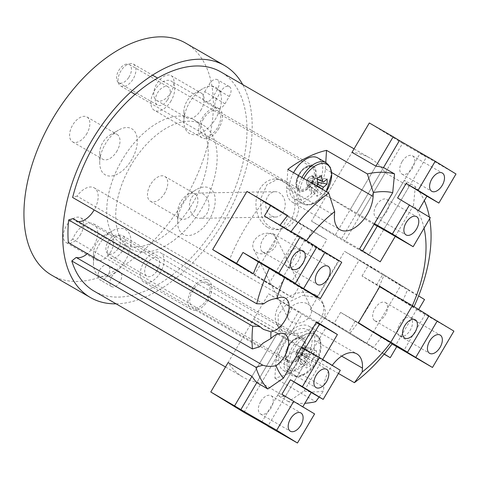 <?xml version="1.0" encoding="UTF-8"?>
<svg xmlns="http://www.w3.org/2000/svg" width="480" height="480" viewBox="0 0 480 480"><rect width="100%" height="100%" fill="white"/><g stroke="black" fill="none" stroke-linecap="round" stroke-linejoin="round"><path stroke-width="0.36" stroke-dasharray="2.4 1.8" d="M160.446 272.46A16.878 9.744 -60 0 1 143.694 281.982A16.878 9.744 -60 0 1 143.826 262.266A16.878 9.744 -60 0 1 160.578 252.744A16.878 9.744 -60 0 1 160.446 272.46M208.188 300.024A16.878 9.744 -60 0 1 191.436 309.546A16.878 9.744 -60 0 1 191.568 289.83A16.878 9.744 -60 0 1 208.32 280.308A16.878 9.744 -60 0 1 208.188 300.024M171.108 100.8A16.878 9.744 -60 0 1 154.356 110.322A16.878 9.744 -60 0 1 154.488 90.606A16.878 9.744 -60 0 1 171.24 81.084A16.878 9.744 -60 0 1 171.108 100.8M218.85 128.364A16.878 9.744 -60 0 1 202.104 137.886A16.878 9.744 -60 0 1 202.236 118.17A16.878 9.744 -60 0 1 218.982 108.648A16.878 9.744 -60 0 1 218.85 128.364M259.368 346.902L72.72 239.148A18.99 10.962 -60 0 1 74.922 234.66A18.99 10.962 -60 0 1 93.762 223.95A18.99 10.962 -60 0 1 93.612 246.132A18.99 10.962 -60 0 1 87.396 253.668M287.838 169.356L286.686 187.902A27.432 15.834 120 0 0 292.314 202.152A27.432 15.834 120 0 0 319.53 186.684A27.432 15.834 120 0 0 325.374 168.888L325.77 162.504M108.06 274.962A8.442 4.872 -60 0 1 99.684 279.726A8.442 4.872 -60 0 1 99.75 269.868A8.442 4.872 -60 0 1 108.126 265.104A8.442 4.872 -60 0 1 108.06 274.962M119.994 281.856A8.442 4.872 -60 0 1 111.624 286.614A8.442 4.872 -60 0 1 111.69 276.756A8.442 4.872 -60 0 1 120.06 271.998A8.442 4.872 -60 0 1 119.994 281.856M195.336 217.206A12.66 9.768 -91 0 0 199.458 218.31A12.66 9.768 -91 0 0 208.824 208.212A12.66 9.768 -91 0 0 203.154 194.094A12.66 9.768 -91 0 0 199.026 192.996A12.66 9.768 -91 0 0 189.66 203.088A12.66 9.768 -91 0 0 195.336 217.206M271.56 215.916A12.66 9.768 -91 0 0 275.682 217.02A12.66 9.768 -91 0 0 285.048 206.922A12.66 9.768 -91 0 0 279.372 192.804A12.66 9.768 -91 0 0 275.25 191.7A12.66 9.768 -91 0 0 265.884 201.798A12.66 9.768 -91 0 0 271.56 215.916M267.648 227.472A25.32 19.536 -91 0 0 275.898 229.674A25.32 19.536 -91 0 0 294.63 209.484A25.32 19.536 -91 0 0 283.284 181.248A25.32 19.536 -91 0 0 275.04 179.046A25.32 19.536 -91 0 0 256.302 199.236A25.32 19.536 -91 0 0 267.648 227.472M285.966 181.2L296.106 192.768L298.872 209.4L296.562 217.38L292.008 223.842L285.822 228.078L278.868 229.626L270.336 227.43L265.002 222.666L261.48 215.832L260.538 199.17L266.904 184.746L278.01 178.992L285.966 181.2M307.674 303.93A12.66 9.66 153.5 0 1 310.83 307.212A12.66 9.66 153.5 0 1 306.318 319.962A12.66 9.66 153.5 0 1 291.33 321.81A12.66 9.66 153.5 0 1 288.174 318.522A12.66 9.66 153.5 0 1 292.686 305.772A12.66 9.66 153.5 0 1 307.674 303.93M273.06 234.612A12.66 9.66 153.5 0 1 276.216 237.9A12.66 9.66 153.5 0 1 271.71 250.65A12.66 9.66 153.5 0 1 256.716 252.492A12.66 9.66 153.5 0 1 253.566 249.21A12.66 9.66 153.5 0 1 258.072 236.454A12.66 9.66 153.5 0 1 273.06 234.612M284.382 333.192L299.292 336.318L315.054 330.906L324.456 318.348L325.332 311.046L323.526 304.302L317.064 297.426L302.718 295.446L287.79 302.514L278.196 314.712L278.22 326.922L284.382 333.192M315.846 294.99A25.32 19.314 153.5 0 1 322.152 301.554A25.32 19.314 153.5 0 1 313.14 327.06A25.32 19.314 153.5 0 1 283.158 330.75A25.32 19.314 153.5 0 1 276.852 324.18A25.32 19.314 153.5 0 1 285.864 298.674A25.32 19.314 153.5 0 1 315.846 294.99M131.112 165.03A71.742 41.418 120 0 0 130.548 248.832A71.742 41.418 120 0 0 201.726 208.374A71.742 41.418 120 0 0 202.29 124.572A71.742 41.418 120 0 0 131.112 165.03M122.16 159.864A71.742 41.418 120 0 0 121.596 243.66A71.742 41.418 120 0 0 192.774 203.202A71.742 41.418 120 0 0 193.338 119.406A71.742 41.418 120 0 0 122.16 159.864M94.17 291.174A126.6 73.092 120 0 0 219.78 219.774A126.6 73.092 120 0 0 220.764 71.892M302.418 288.294L284.514 277.962L278.088 288.864L253.344 273.678L292.626 297.786L268.758 284.004L229.47 259.896A126.6 73.092 -60 0 1 244.356 229.428A126.6 73.092 -60 0 1 263.748 201.732L287.622 215.514L326.904 239.622L303.036 225.84L263.748 201.732M280.098 225.174A126.6 73.092 120 0 0 279.81 225.57L290.82 231.93A126.6 73.092 120 0 1 291.114 231.534M374.478 223.62L350.34 209.454L375.864 166.146L335.346 234.906L311.472 221.124L351.996 152.364A126.6 73.092 -60 0 1 369.966 158.034A126.6 73.092 -60 0 1 385.23 172.758L409.098 186.54A126.6 73.092 120 0 0 404.298 180.294L415.308 186.654A126.6 73.092 120 0 1 424.308 200.628M394.464 295.284L413.7 307.344A126.6 73.092 120 0 0 414.024 306.642M429.66 218.688A126.6 73.092 120 0 0 429.366 217.05M413.7 307.344L402.69 300.984A126.6 73.092 120 0 0 407.73 289.23L383.856 275.448A126.6 73.092 -60 0 1 368.976 305.916A126.6 73.092 -60 0 1 349.578 333.612L373.452 347.394A126.6 73.092 120 0 0 381.264 337.338L392.274 343.698M313.554 359.1L314.706 340.554A27.432 15.834 120 0 0 309.078 326.304A27.432 15.834 120 0 0 288.612 332.958A27.432 15.834 120 0 0 276.024 359.562L274.872 378.108A126.6 73.092 120 0 0 313.554 359.1L338.442 373.464M274.872 378.108L315.726 401.694M322.686 359.484L304.164 390.918L288.558 401.718A126.6 73.092 120 0 0 304.872 403.284M288.558 401.718L277.548 395.358A126.6 73.092 120 0 0 285.21 396.762L261.336 382.98A126.6 73.092 -60 0 1 243.366 377.31A126.6 73.092 -60 0 1 228.102 362.58L268.626 293.826L301.854 314.22L316.2 322.5M203.478 118.932A14.346 8.286 120 0 0 203.37 135.69A14.346 8.286 120 0 0 217.602 127.602A14.346 8.286 120 0 0 217.716 110.838A14.346 8.286 120 0 0 203.478 118.932M313.092 182.73A14.346 8.286 -60 0 1 298.854 190.824A14.346 8.286 -60 0 1 298.968 174.06A14.346 8.286 -60 0 1 313.2 165.972A14.346 8.286 -60 0 1 313.092 182.73M192.816 290.592A14.346 8.286 120 0 0 192.702 307.356A14.346 8.286 120 0 0 206.94 299.262A14.346 8.286 120 0 0 207.054 282.504A14.346 8.286 120 0 0 192.816 290.592M302.43 354.39A14.346 8.286 -60 0 1 288.192 362.484A14.346 8.286 -60 0 1 288.306 345.72A14.346 8.286 -60 0 1 302.538 337.632A14.346 8.286 -60 0 1 302.43 354.39M412.146 306.138A109.722 63.348 120 0 0 412.374 305.628M424.074 228.168A109.722 63.348 120 0 0 413.49 205.41L415.308 186.654M395.25 236.364L413.49 205.41M306.492 240.642A109.722 63.348 120 0 0 306.156 241.092L290.82 231.93M317.19 296.826L338.382 260.868L306.156 241.092M304.164 390.918A109.722 63.348 120 0 0 323.526 391.014L323.766 387.126A27.432 15.834 120 0 1 332.238 365.346M319.128 397.05L323.526 391.014M204.732 91.734L209.016 84.468A8.442 4.872 -60 0 1 217.392 79.704A8.442 4.872 -60 0 1 217.326 89.568L213.042 96.834A8.442 4.872 -60 0 1 204.666 101.598A8.442 4.872 -60 0 1 204.732 91.734L216.666 98.628L220.95 91.356A8.442 4.872 -60 0 1 229.326 86.598A8.442 4.872 -60 0 1 229.26 96.456L224.976 103.728A8.442 4.872 -60 0 1 216.6 108.486A8.442 4.872 -60 0 1 216.666 98.628M263.634 303.888L76.986 196.128A18.99 10.962 -60 0 1 94.242 187.86A18.99 10.962 -60 0 1 94.164 209.922M78.252 221.622A18.99 10.962 -60 0 1 75.252 220.752A18.99 10.962 -60 0 1 72.996 218.586M76.986 196.128L72.636 197.49M72.72 239.148L68.34 242.67M311.472 221.124L344.706 241.518L385.23 172.758M359.478 249.066L341.574 238.728L383.526 167.55L356.574 213.282M380.25 261.81L362.346 251.472L362.628 250.998M374.046 224.352L359.7 216.072L402.552 143.364L426.426 157.146L383.574 229.854L377.346 226.026L404.298 180.294M362.346 251.472L344.706 241.518M335.346 234.906L341.574 238.728M261.336 382.98L301.854 314.22M268.626 293.826L298.728 311.43L256.776 382.614L283.728 336.882L301.632 347.214M298.728 311.43L316.632 321.768M304.83 349.062L277.548 395.358M319.398 324.348L325.728 328.002L285.21 396.762M319.5 324.18L325.728 328.002M409.098 186.54L368.58 255.3M292.494 307.608L251.976 376.362L277.5 333.054L253.626 319.272L228.102 362.58M268.758 284.004L303.036 225.84M316.956 297.222L299.052 286.884L258.384 261.924L284.514 277.962M338.382 260.868L320.478 250.53L279.81 225.57M320.478 250.53L326.904 239.622M292.626 297.786L299.052 286.884M383.856 275.448L344.574 251.334L368.448 265.122L407.73 289.23M349.578 333.612L310.296 309.504L344.574 251.334M310.296 309.504L334.17 323.286L340.596 312.378L381.264 337.338M340.596 312.378L358.5 322.716M402.69 300.984L362.022 276.024L379.926 286.362M362.022 276.024L368.448 265.122M334.17 323.286L373.452 347.394M260.61 401.676A10.548 6.09 120 0 0 260.532 414A10.548 6.09 120 0 0 270.996 408.048A10.548 6.09 120 0 0 271.08 395.724A10.548 6.09 120 0 0 260.61 401.676M286.32 358.056A10.548 6.09 120 0 0 286.236 370.374A10.548 6.09 120 0 0 296.706 364.428A10.548 6.09 120 0 0 296.79 352.104A10.548 6.09 120 0 0 286.32 358.056M261.654 422.334L304.5 349.626L340.308 370.302M302.85 406.716L302.664 407.034L314.598 413.922M302.664 407.034L281.892 394.284M244.008 412.374L286.86 339.672L253.626 319.272M283.728 336.882L277.5 333.054M286.86 339.672L304.5 349.626M310.734 353.454L267.984 425.988M376.302 205.374A10.548 6.09 120 0 0 376.224 217.698A10.548 6.09 120 0 0 386.688 211.746A10.548 6.09 120 0 0 386.772 199.422A10.548 6.09 120 0 0 376.302 205.374M402.012 161.748A10.548 6.09 120 0 0 401.928 174.072A10.548 6.09 120 0 0 412.398 168.12A10.548 6.09 120 0 0 412.482 155.802A10.548 6.09 120 0 0 402.012 161.748M377.346 226.026L420.192 153.324L456 173.994M418.542 210.408L418.356 210.726L430.29 217.62M418.356 210.726L397.584 197.982M359.7 216.072L326.472 195.672L351.996 152.364M383.574 229.854L377.244 226.2M350.34 209.454L326.472 195.672M402.552 143.364L369.318 122.97M426.426 157.146L420.192 153.324M287.532 267.216A10.548 6.09 120 0 0 287.61 267.264A10.548 6.09 120 0 0 298.122 261.246A10.548 6.09 120 0 0 298.242 249.042A10.548 6.09 120 0 0 298.164 248.994A10.548 6.09 120 0 0 287.652 255.012A10.548 6.09 120 0 0 287.532 267.216M262.608 251.922A10.548 6.09 120 0 0 262.686 251.97A10.548 6.09 120 0 0 273.198 245.952A10.548 6.09 120 0 0 273.318 233.742A10.548 6.09 120 0 0 273.24 233.694A10.548 6.09 120 0 0 262.728 239.718A10.548 6.09 120 0 0 262.608 251.922M341.748 262.278L305.94 241.608L264.402 216.114M316.824 246.984L304.89 240.09L316.692 247.212M313.194 245.19L291.906 281.316M287.622 215.514L312.366 230.7L288.498 216.918L254.214 275.082L229.47 259.896M312.366 230.7L305.94 241.608M278.088 288.864L254.214 275.082M288.498 216.918L246.954 191.424M304.89 240.09L283.464 276.444M399.69 336.054A10.548 6.09 120 0 0 399.774 336.102A10.548 6.09 120 0 0 410.28 330.084A10.548 6.09 120 0 0 410.4 317.88A10.548 6.09 120 0 0 410.322 317.832A10.548 6.09 120 0 0 399.81 323.85A10.548 6.09 120 0 0 399.69 336.054M374.766 320.76A10.548 6.09 120 0 0 374.85 320.808A10.548 6.09 120 0 0 385.356 314.784A10.548 6.09 120 0 0 385.476 302.58A10.548 6.09 120 0 0 385.398 302.532A10.548 6.09 120 0 0 374.886 308.55A10.548 6.09 120 0 0 374.766 320.76M453.906 331.116L418.098 310.44L379.692 286.758M428.982 315.822L417.048 308.928L428.85 316.044M392.076 343.974L355.134 321.3L373.038 331.638M425.352 314.028L404.064 350.154M424.524 299.538L400.656 285.756L366.378 343.92L324.834 318.426L348.708 332.208L384.246 354.018M418.662 309.486L418.098 310.44M384.12 354.162L366.378 343.92M400.656 285.756L359.112 260.262L324.834 318.426M355.134 321.3L348.708 332.208M359.112 260.262L382.986 274.044L376.56 284.946M417.048 308.928L395.622 345.282M382.986 274.044L418.614 295.908M157.014 270.786A10.548 6.09 120 0 0 157.422 257.934A10.548 6.09 120 0 0 147.276 263.352A10.548 6.09 120 0 0 146.874 276.21A10.548 6.09 120 0 0 157.014 270.786M118.224 248.388A10.548 6.09 120 0 0 118.632 235.536A10.548 6.09 120 0 0 108.486 240.96A10.548 6.09 120 0 0 108.078 253.812A10.548 6.09 120 0 0 118.224 248.388M167.658 99.708A10.548 6.09 120 0 0 168.06 86.856A10.548 6.09 120 0 0 157.92 92.28A10.548 6.09 120 0 0 157.512 105.132A10.548 6.09 120 0 0 167.658 99.708M128.862 77.316A10.548 6.09 120 0 0 129.27 64.464A10.548 6.09 120 0 0 119.13 69.882A10.548 6.09 120 0 0 118.722 82.734A10.548 6.09 120 0 0 128.862 77.316M208.686 220.626A26.586 15.348 120 0 0 214.038 193.53A26.586 15.348 120 0 0 196.416 189.552A26.586 15.348 120 0 0 184.146 201.894A26.586 15.348 120 0 0 177.618 222.114A26.586 15.348 120 0 0 188.58 235.518A26.586 15.348 120 0 0 208.686 220.626M194.382 211.32A14.346 8.286 120 0 0 194.934 193.836A14.346 8.286 120 0 0 187.758 194.55A14.346 8.286 120 0 0 181.14 201.21A14.346 8.286 120 0 0 177.618 212.124A14.346 8.286 120 0 0 180.588 218.688A14.346 8.286 120 0 0 194.382 211.32M164.244 193.92A14.346 8.286 120 0 0 164.796 176.436A14.346 8.286 120 0 0 151.002 183.81A14.346 8.286 120 0 0 150.45 201.288A14.346 8.286 120 0 0 164.244 193.92M214.956 119.82A26.586 15.348 120 0 0 220.308 92.724A26.586 15.348 120 0 0 202.686 88.746A26.586 15.348 120 0 0 190.416 101.088A26.586 15.348 120 0 0 183.888 121.308A26.586 15.348 120 0 0 194.85 134.706A26.586 15.348 120 0 0 214.956 119.82M200.652 110.508A14.346 8.286 120 0 0 201.204 93.03A14.346 8.286 120 0 0 194.034 93.744A14.346 8.286 120 0 0 187.41 100.404A14.346 8.286 120 0 0 183.888 111.312A14.346 8.286 120 0 0 186.858 117.882A14.346 8.286 120 0 0 200.652 110.508M170.514 93.108A14.346 8.286 120 0 0 171.066 75.63A14.346 8.286 120 0 0 157.272 83.004A14.346 8.286 120 0 0 156.72 100.482A14.346 8.286 120 0 0 170.514 93.108M130.788 161.172A26.586 15.348 120 0 0 136.14 134.076A26.586 15.348 120 0 0 118.518 130.098A26.586 15.348 120 0 0 106.248 142.44A26.586 15.348 120 0 0 99.72 162.66A26.586 15.348 120 0 0 110.682 176.058A26.586 15.348 120 0 0 130.788 161.172M116.484 151.86A14.346 8.286 120 0 0 117.042 134.382A14.346 8.286 120 0 0 109.866 135.096A14.346 8.286 120 0 0 103.242 141.756A14.346 8.286 120 0 0 99.72 152.664A14.346 8.286 120 0 0 102.69 159.234A14.346 8.286 120 0 0 116.484 151.86M86.346 134.46A14.346 8.286 120 0 0 86.904 116.982A14.346 8.286 120 0 0 73.104 124.356A14.346 8.286 120 0 0 72.552 141.834A14.346 8.286 120 0 0 86.346 134.46M124.518 261.978A26.586 15.348 120 0 0 129.87 234.882A26.586 15.348 120 0 0 112.248 230.904A26.586 15.348 120 0 0 99.978 243.246A26.586 15.348 120 0 0 93.45 263.466A26.586 15.348 120 0 0 104.412 276.87A26.586 15.348 120 0 0 124.518 261.978M110.214 252.672A14.346 8.286 120 0 0 110.766 235.188A14.346 8.286 120 0 0 103.596 235.902A14.346 8.286 120 0 0 96.972 242.562A14.346 8.286 120 0 0 93.45 253.476A14.346 8.286 120 0 0 96.42 260.04A14.346 8.286 120 0 0 110.214 252.672M80.076 235.272A14.346 8.286 120 0 0 80.628 217.788A14.346 8.286 120 0 0 66.834 225.162A14.346 8.286 120 0 0 66.282 242.64A14.346 8.286 120 0 0 80.076 235.272M116.1 303.834A133.986 77.358 120 0 0 219.294 228.726A133.986 77.358 120 0 0 242.7 84.558M51.684 275.172A133.986 77.358 120 0 0 180.504 206.328A133.986 77.358 120 0 0 185.664 43.104M322.278 189.234A42.084 24.3 -120 0 1 321.438 193.746A41.382 32.046 -150.1 0 1 317.022 196.296L307.698 185.544L308.862 184.878A4.692 2.712 120 0 0 309.906 184.464A4.692 2.712 120 0 0 310.956 183.666A4.692 2.712 120 0 0 312.114 182.22A4.692 2.712 120 0 0 312.384 181.752A4.692 2.712 120 0 0 313.056 180.03A4.692 2.712 120 0 0 313.056 177.606A4.692 2.712 120 0 0 312.384 176.658A4.692 2.712 120 0 0 312.138 176.508A4.692 2.712 120 0 0 312.114 176.502A4.692 2.712 120 0 0 310.956 176.394A4.692 2.712 120 0 0 309.906 176.802A4.692 2.712 120 0 0 308.862 177.606L307.698 178.272L307.698 179.052A4.692 2.712 120 0 0 307.434 179.514L316.71 185.904M321.438 175.74L312.114 175.728L308.862 177.606A4.692 2.712 120 0 0 307.698 179.052L317.868 183.888M303.822 178.584A22.572 13.032 120 0 0 299.766 193.206A22.572 13.032 120 0 0 315.726 202.422A22.572 13.032 120 0 0 326.358 191.592M293.598 172.68A23.634 13.644 120 0 0 294.216 198.864A23.634 13.644 120 0 0 306.03 197.688A23.634 13.644 120 0 0 321.468 176.868A23.634 13.644 120 0 0 317.844 157.932M126.99 64.692A12.66 7.308 120 0 0 118.722 75.846A12.66 7.308 120 0 0 120.66 85.992A12.66 7.308 120 0 0 126.99 85.368A12.66 7.308 120 0 0 135.264 74.208A12.66 7.308 120 0 0 133.32 64.068A12.66 7.308 120 0 0 126.99 64.692M316.596 185.958A42.084 24.294 180 0 1 311.436 187.968A41.382 10.722 -100.9 0 1 311.472 190.584A41.382 10.722 -100.9 0 1 311.436 193.068A42.084 24.294 0 0 0 316.71 191.004A5.7 3.288 120 0 0 317.094 191.352A5.7 3.288 120 0 0 317.868 191.676A42.084 24.3 60 0 1 317.022 196.296M316.71 191.004L307.434 184.614L306.762 185.004L311.436 193.068M317.688 182.262L313.056 181.368L312.384 181.752L317.604 184.266M311.436 187.968L306.762 179.904L307.434 179.514A4.692 2.712 120 0 0 306.762 181.242L306.762 185.004M317.154 178.95L312.384 176.658L313.056 176.268L327.024 178.968M306.762 179.904L306.762 181.242A4.692 2.712 120 0 0 306.762 183.666A4.692 2.712 120 0 0 307.434 184.614A4.692 2.712 120 0 0 307.446 184.626A4.692 2.712 120 0 0 307.698 184.77A4.692 2.712 120 0 0 308.862 184.878L312.114 182.994L312.114 182.22L316.902 185.484M313.056 181.368L313.056 176.268M312.114 175.728L312.114 176.502L317.142 178.878M307.698 185.544L307.698 184.77L317.868 191.676M317.022 178.29L307.698 178.272M321.438 193.746L312.114 182.994M307.206 355.554A42.084 24.3 60 0 0 306.36 349.95A41.382 10.722 -19.1 0 0 310.776 347.4L301.452 347.388L300.294 348.054A4.692 2.712 120 0 0 299.244 348.462A4.692 2.712 120 0 0 298.194 349.266L297.036 349.938L297.036 350.712A4.692 2.712 120 0 0 296.766 351.174L306.042 357.564A42.084 24.294 180 0 1 300.774 359.628L296.094 351.564L296.766 351.174A4.692 2.712 120 0 0 296.094 352.902L296.094 356.664L296.766 356.274A4.692 2.712 120 0 0 296.784 356.286A4.692 2.712 120 0 0 297.036 356.43A4.692 2.712 120 0 0 298.194 356.538L300.294 355.326A4.692 2.712 120 0 0 301.452 353.88A4.692 2.712 120 0 0 301.722 353.418A4.692 2.712 120 0 0 302.394 351.69A4.692 2.712 120 0 0 302.394 349.266A4.692 2.712 120 0 0 301.722 348.318A4.692 2.712 120 0 0 301.47 348.168A4.692 2.712 120 0 0 301.452 348.162A4.692 2.712 120 0 0 300.294 348.054L298.194 349.266A4.692 2.712 120 0 0 297.036 350.712L307.206 355.554A5.7 3.288 120 0 0 306.042 357.564M311.622 360.786A42.084 24.3 -120 0 1 310.776 365.406A41.382 32.046 -150.1 0 1 306.36 367.956L297.036 357.204L298.194 356.538A4.692 2.712 120 0 0 299.244 356.13A4.692 2.712 120 0 0 300.294 355.326L301.452 354.654L301.452 353.88L311.622 360.786A5.7 3.288 120 0 0 312.786 358.77A42.084 24.294 0 0 0 316.362 355.728L302.394 353.028L301.722 353.418L312.786 358.77M289.098 364.872A22.572 13.032 120 0 0 305.064 374.082A22.572 13.032 120 0 0 321.024 346.44A22.572 13.032 120 0 0 305.064 337.224A22.572 13.032 120 0 0 289.098 364.872M295.368 330.762A23.634 13.644 120 0 0 279.93 351.588A23.634 13.644 120 0 0 283.548 370.524A23.634 13.644 120 0 0 295.368 369.354A23.634 13.644 120 0 0 310.806 348.528A23.634 13.644 120 0 0 307.182 329.592A23.634 13.644 120 0 0 295.368 330.762M116.328 236.352A12.66 7.308 120 0 0 108.06 247.512A12.66 7.308 120 0 0 109.998 257.652A12.66 7.308 120 0 0 116.328 257.028A12.66 7.308 120 0 0 124.596 245.868A12.66 7.308 120 0 0 122.658 235.728A12.66 7.308 120 0 0 116.328 236.352M301.47 348.168L312.12 353.16A5.7 3.288 120 0 1 312.786 353.67A42.084 24.294 180 0 0 316.362 350.628A41.382 32.046 30.1 0 1 316.476 353.202A41.382 32.046 30.1 0 1 316.362 355.728M300.774 359.628A41.382 10.722 -100.9 0 1 300.81 362.244A41.382 10.722 -100.9 0 1 300.774 364.728A42.084 24.294 0 0 0 306.042 362.664A5.7 3.288 120 0 0 306.426 363.018A5.7 3.288 120 0 0 307.206 363.336A42.084 24.3 60 0 1 306.36 367.956M312.12 353.16A5.7 3.288 120 0 0 311.622 353.004A42.084 24.3 -120 0 0 310.776 347.4M306.042 362.664L296.766 356.274A4.692 2.712 120 0 1 296.094 355.326A4.692 2.712 120 0 1 296.094 352.902L296.094 351.564M300.774 364.728L296.094 356.664M312.786 353.67L301.722 348.318L302.394 347.928L316.362 350.628M302.394 353.028L302.394 347.928M301.452 347.388L301.452 348.162L311.622 353.004M297.036 357.204L297.036 356.43L307.206 363.336M306.36 349.95L297.036 349.938M310.776 365.406L301.452 354.654M325.374 168.888L331.65 172.512M224.976 103.728L213.042 96.834M229.26 96.456L217.326 89.568M220.95 91.356L209.016 84.468M286.686 187.902L334.428 215.466M276.024 359.562L323.766 387.126M314.706 340.554L341.67 356.118M305.43 167.712A12.66 7.308 -60 0 1 311.76 167.088A12.66 7.308 -60 0 1 313.704 177.234A12.66 7.308 -60 0 1 305.43 188.388A12.66 7.308 -60 0 1 299.1 189.012A12.66 7.308 -60 0 1 297.162 178.872A12.66 7.308 -60 0 1 305.43 167.712M306.03 189.42A13.506 7.794 120 0 0 315.576 172.884A13.506 7.794 120 0 0 306.03 167.37A13.506 7.794 120 0 0 296.478 183.906A13.506 7.794 120 0 0 306.03 189.42M301.932 177.492A23.634 13.644 120 0 0 302.55 203.67A23.634 13.644 120 0 0 314.364 202.5A23.634 13.644 120 0 0 329.802 181.68A23.634 13.644 120 0 0 326.178 162.744M294.768 339.378A12.66 7.308 -60 0 1 301.098 338.748A12.66 7.308 -60 0 1 303.042 348.894A12.66 7.308 -60 0 1 294.768 360.048A12.66 7.308 -60 0 1 288.438 360.678A12.66 7.308 -60 0 1 286.5 350.532A12.66 7.308 -60 0 1 294.768 339.378M295.368 361.08A13.506 7.794 120 0 0 304.914 344.544A13.506 7.794 120 0 0 295.368 339.03A13.506 7.794 120 0 0 285.816 355.572A13.506 7.794 120 0 0 295.368 361.08M303.702 335.574A23.634 13.644 120 0 0 288.264 356.4A23.634 13.644 120 0 0 291.882 375.336A23.634 13.644 120 0 0 303.702 374.166A23.634 13.644 120 0 0 319.14 353.34A23.634 13.644 120 0 0 315.516 334.404A23.634 13.644 120 0 0 303.702 335.574M191.436 309.546L143.694 281.982M202.104 137.886L154.356 110.322M284.736 334.206L93.762 223.95M111.624 286.614L99.684 279.726M275.682 217.02L199.458 218.31M278.868 229.626L275.898 229.674M276.216 237.9L310.83 307.212M322.152 301.554L323.526 304.302M121.596 243.66L130.548 248.832M354.066 148.854L369.966 158.034M225.504 366.996L243.366 377.31M298.854 190.824L203.37 135.69M288.192 362.484L192.702 307.356M302.538 337.632L207.054 282.504M313.2 165.972L217.716 110.838M193.338 119.406L202.29 124.572M276.852 324.18L278.22 326.922M253.566 249.21L288.174 318.522M278.01 178.992L275.04 179.046M275.25 191.7L199.026 192.996M120.06 271.998L108.126 265.104M216.6 108.486L204.666 101.598M229.326 86.598L217.392 79.704M292.314 202.152L340.056 229.716M309.078 326.304L356.826 353.868M285.216 298.116L94.242 187.86M263.376 329.358L75.252 220.752M218.982 108.648L171.24 81.084M208.32 280.308L160.578 252.744M260.532 414L290.37 431.226M286.236 370.374L316.08 387.606M296.79 352.104L326.628 369.33M271.08 395.724L300.918 412.956M376.224 217.698L406.062 234.924M401.928 174.072L431.772 191.298M412.482 155.802L442.32 173.028M386.772 199.422L416.61 216.648M287.61 267.264L317.454 284.496M262.686 251.97L292.53 269.196M273.24 233.694L303.078 250.926M298.164 248.994L328.002 266.22M399.774 336.102L429.612 353.328M374.85 320.808L404.688 338.034M385.398 302.532L415.236 319.758M410.322 317.832L440.16 335.058M118.632 235.536L157.422 257.934M129.27 64.464L168.06 86.856M187.758 194.55L196.416 189.552M164.796 176.436L194.934 193.836M194.034 93.744L202.686 88.746M171.066 75.63L201.204 93.03M109.866 135.096L118.518 130.098M86.904 116.982L117.042 134.382M103.596 235.902L112.248 230.904M80.628 217.788L110.766 235.188M66.282 242.64L96.42 260.04M93.45 253.476L93.45 263.466M72.552 141.834L102.69 159.234M99.72 152.664L99.72 162.66M156.72 100.482L186.858 117.882M183.888 111.312L183.888 121.308M150.45 201.288L180.588 218.688M177.618 212.124L177.618 222.114M118.722 82.734L157.512 105.132M108.078 253.812L146.874 276.21M135.12 94.338L299.1 189.012C294.318 188.556 297.216 171.924 305.856 167.754C309.408 166.386 311.376 166.164 311.76 167.088L157.602 78.084M294.216 198.864L302.55 203.67C306.27 205.71 310.584 205.356 315.504 202.614L326.364 191.598M120.66 85.992L130.872 91.89M133.32 64.068L152.514 75.144M312.138 176.508L322.782 181.494M307.446 184.626L317.094 191.352M109.998 257.652L288.438 360.678C283.656 360.216 286.554 343.584 295.188 339.42C298.74 338.046 300.708 337.824 301.098 338.748L122.658 235.728M283.548 370.524L291.882 375.336C295.602 377.37 299.922 377.016 304.842 374.274C319.332 366.69 326.886 339.582 315.516 334.404L307.182 329.592M296.784 356.286L306.426 363.018"/><path stroke-width="0.72" d="M317.19 296.826L316.956 297.222L284.736 277.44A109.722 63.348 120 0 0 276.9 298.434A18.99 10.962 -60 0 1 285.216 298.116A18.99 10.962 -60 0 1 286.998 316.464A18.99 10.962 -60 0 1 270.966 331.806L263.376 329.358L259.638 326.346L252.726 326.226A126.6 73.092 120 0 0 252.426 348.948L259.368 346.902L262.95 343.218L270.876 338.508A18.99 10.962 -60 0 1 284.736 334.206A18.99 10.962 -60 0 1 284.586 356.388A18.99 10.962 -60 0 1 276 365.694C271.134 366.738 266.736 366.57 262.818 365.196L76.17 257.442L71.79 260.964A126.6 73.092 120 0 0 94.17 291.174L225.504 366.996M87.396 253.668A18.99 10.962 -60 0 1 76.17 257.442M306.492 240.642A109.722 63.348 120 0 1 334.674 211.578L334.428 215.466A27.432 15.834 120 0 0 340.056 229.716A27.432 15.834 120 0 0 367.272 214.248A27.432 15.834 120 0 0 373.116 196.452L373.356 192.564A109.722 63.348 120 0 1 392.718 192.666L394.536 173.904A126.6 73.092 120 0 0 367.374 173.928L373.356 192.564M354.066 148.854L220.764 71.892A126.6 73.092 120 0 0 95.154 143.292A126.6 73.092 120 0 0 72.636 197.49L256.722 303.768L263.634 303.888C267.612 300.744 272.034 298.926 276.9 298.434M284.736 277.44L258.384 261.924A126.6 73.092 120 0 0 253.344 273.678L229.47 259.896L212.676 249.588L246.954 191.424L270.828 205.206L287.622 215.514A126.6 73.092 120 0 0 280.098 225.174M325.77 162.504L326.526 150.342A126.6 73.092 120 0 0 287.838 169.356L328.692 192.942A126.6 73.092 120 0 0 291.114 231.534M326.526 150.342L367.374 173.928M394.536 173.904L383.526 167.55A126.6 73.092 120 0 0 375.864 166.146L351.996 152.364L369.318 122.97L393.192 136.752L375.864 166.146M414.024 306.642A126.6 73.092 120 0 0 429.66 218.688M429.366 217.05A126.6 73.092 120 0 0 424.308 200.628M338.442 373.464L354.408 382.686A126.6 73.092 120 0 0 392.274 343.698L358.5 322.716L379.926 286.362L394.464 295.284M304.872 403.284A126.6 73.092 120 0 0 315.726 401.694L319.128 397.05M267.984 425.988L244.008 412.374L210.78 391.98L228.102 362.58L251.976 376.362A126.6 73.092 120 0 0 256.776 382.614L267.792 388.968A126.6 73.092 120 0 1 255.876 367.242L71.79 260.964M412.374 305.628A109.722 63.348 120 0 0 424.074 228.168M392.718 192.666L359.478 249.066L380.25 261.81L395.25 236.364M270.966 331.806A109.722 63.348 120 0 0 270.876 338.508M276 365.694A109.722 63.348 120 0 0 283.392 378.168L267.792 388.968M304.83 349.062L319.5 324.18L337.404 334.518L316.632 321.768L283.392 378.168M337.404 334.518L322.686 359.484M390.72 342.492A109.722 63.348 120 0 1 362.208 372.006L362.454 368.118A27.432 15.834 120 0 0 356.826 353.868A27.432 15.834 120 0 0 332.238 365.346M362.208 372.006L354.408 382.686M334.674 211.578L328.692 192.942M269.4 268.284A126.6 73.092 120 0 0 256.722 303.768M262.818 365.196L255.876 367.242M252.726 326.226L68.646 219.948A126.6 73.092 120 0 0 68.34 242.67L252.426 348.948M94.164 209.922A18.99 10.962 -60 0 1 78.252 221.622M259.638 326.346L72.996 218.586L68.646 219.948M362.628 250.998L377.346 226.026L413.154 246.702L392.382 233.952L374.478 223.62M316.2 322.5L319.398 324.348M290.454 418.902A10.548 6.09 120 0 0 290.37 431.226A10.548 6.09 120 0 0 300.834 425.28A10.548 6.09 120 0 0 300.918 412.956A10.548 6.09 120 0 0 290.454 418.902M316.158 375.282A10.548 6.09 120 0 0 316.08 387.606A10.548 6.09 120 0 0 326.544 381.654A10.548 6.09 120 0 0 326.628 369.33A10.548 6.09 120 0 0 316.158 375.282M301.632 347.214L319.536 357.552L302.4 386.634L290.46 379.746L281.892 394.284L314.598 413.922L297.462 443.004L267.882 426.156M319.536 357.552L340.308 370.302L323.166 399.384L311.232 392.49L302.85 406.716M293.826 401.178L276.69 430.26L240.882 409.584L256.776 382.614M297.462 443.004L276.69 430.26M240.882 409.584L210.78 391.98M323.166 399.384L302.4 386.634M311.232 392.49L290.46 379.746M251.976 376.362L234.648 405.762M406.146 222.6A10.548 6.09 120 0 0 406.062 234.924A10.548 6.09 120 0 0 416.526 228.972A10.548 6.09 120 0 0 416.61 216.648A10.548 6.09 120 0 0 406.146 222.6M431.85 178.974A10.548 6.09 120 0 0 431.772 191.298A10.548 6.09 120 0 0 442.236 185.352A10.548 6.09 120 0 0 442.32 173.028A10.548 6.09 120 0 0 431.85 178.974M383.526 167.55L399.42 140.574L435.228 161.25L456 173.994L438.858 203.076L426.924 196.188L418.542 210.408M435.228 161.25L418.092 190.332L406.152 183.438L397.584 197.982L430.29 217.62L413.154 246.702M409.518 204.87L392.382 233.952M377.244 226.2L374.046 224.352M399.42 140.574L393.192 136.752M438.858 203.076L418.092 190.332M426.924 196.188L406.152 183.438M317.37 284.448A10.548 6.09 120 0 0 317.454 284.496A10.548 6.09 120 0 0 327.96 278.472A10.548 6.09 120 0 0 328.086 266.268A10.548 6.09 120 0 0 328.002 266.22A10.548 6.09 120 0 0 317.496 272.244A10.548 6.09 120 0 0 317.37 284.448M292.446 269.148A10.548 6.09 120 0 0 292.53 269.196A10.548 6.09 120 0 0 303.036 263.178A10.548 6.09 120 0 0 303.162 250.974A10.548 6.09 120 0 0 303.078 250.926A10.548 6.09 120 0 0 292.572 256.944A10.548 6.09 120 0 0 292.446 269.148M270.828 205.206L264.402 216.114L300.21 236.784L316.824 246.984L295.398 283.338L283.464 276.444L320.322 298.632L302.418 288.294M316.692 247.212L341.748 262.278L320.322 298.632M258.384 261.924L242.976 252.462L278.784 273.138L295.398 283.338M325.134 252.084L303.708 288.438M212.676 249.588L236.55 263.37L253.344 273.678M242.976 252.462L236.55 263.37M300.21 236.784L278.784 273.138M429.528 353.28A10.548 6.09 120 0 0 429.612 353.328A10.548 6.09 120 0 0 440.118 347.31A10.548 6.09 120 0 0 440.244 335.106A10.548 6.09 120 0 0 440.16 335.058A10.548 6.09 120 0 0 429.654 341.076A10.548 6.09 120 0 0 429.528 353.28M404.604 337.986A10.548 6.09 120 0 0 404.688 338.034A10.548 6.09 120 0 0 415.194 332.01A10.548 6.09 120 0 0 415.32 319.806A10.548 6.09 120 0 0 415.236 319.758A10.548 6.09 120 0 0 404.73 325.782A10.548 6.09 120 0 0 404.604 337.986M379.692 286.758L412.368 305.622L428.982 315.822L407.556 352.17L395.622 345.282L432.48 367.47L392.076 343.974M428.85 316.044L453.906 331.116L432.48 367.47M373.038 331.638L407.556 352.17M437.292 320.916L415.866 357.27M418.614 295.908L424.524 299.538L418.662 309.486M396.672 346.794L390.246 357.702L384.12 354.162M412.368 305.622L390.942 341.976M384.246 354.018L390.246 357.702M242.7 84.558A133.986 77.358 120 0 0 224.46 65.502A133.986 77.358 120 0 0 95.64 134.34A133.986 77.358 120 0 0 90.474 297.564A133.986 77.358 120 0 0 116.1 303.834M224.46 65.502L185.664 43.104A133.986 77.358 120 0 0 56.844 111.942A133.986 77.358 120 0 0 51.684 275.172L90.474 297.564M326.358 191.592A22.572 13.032 120 0 0 331.686 174.78A22.572 13.032 120 0 0 315.726 165.564A22.572 13.032 120 0 0 303.822 178.584M326.364 191.598L331.74 174.39L330.27 167.292L326.178 162.744L317.844 157.932A23.634 13.644 120 0 0 306.03 159.102A23.634 13.644 120 0 0 293.598 172.68M317.142 178.878L322.284 181.338A5.7 3.288 120 0 1 322.782 181.494A5.7 3.288 120 0 1 323.448 182.01A42.084 24.294 180 0 0 327.024 178.968A41.382 32.046 30.1 0 1 327.138 181.536A41.382 32.046 30.1 0 1 327.024 184.068L317.688 182.262M322.278 189.234A42.084 24.3 -120 0 0 322.284 189.126A5.7 3.288 120 0 0 323.448 187.11A42.084 24.294 0 0 0 327.024 184.068M322.284 181.338A42.084 24.3 -120 0 0 321.438 175.74A41.382 10.722 -19.1 0 1 317.022 178.29A42.084 24.3 60 0 1 317.868 183.888A5.7 3.288 120 0 0 316.71 185.904A42.084 24.294 180 0 1 316.596 185.958M317.604 184.266L323.448 187.11M323.448 182.01L317.154 178.95M322.284 189.126L316.902 185.484M331.65 172.512L373.116 196.452M341.67 356.118L362.454 368.118M326.178 162.744A23.634 13.644 120 0 0 314.364 163.914A23.634 13.644 120 0 0 301.932 177.492M130.872 91.89L135.12 94.338M152.514 75.144L157.602 78.084"/></g></svg>
